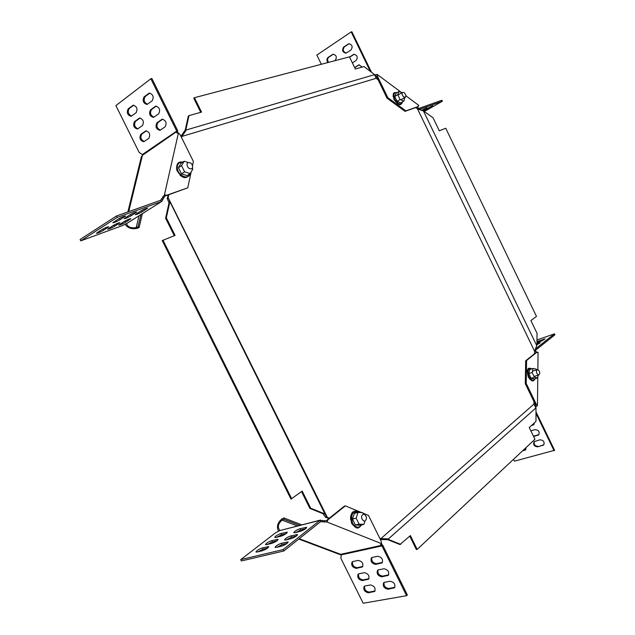 <?xml version="1.0" encoding="UTF-8"?>
<svg xmlns="http://www.w3.org/2000/svg" width="635" height="635" viewBox="0 0 635 635"><rect width="100%" height="100%" fill="white"/><g stroke="black" fill="none" stroke-linecap="round" stroke-linejoin="round"><path stroke-width="0.95" d="M328.946 518.493L326.493 517.517L327.295 517.311L168.156 197.707L168.799 194.755M329.382 518.144L327.295 517.311M415.695 107.593L417.56 108.982L534.606 351.274L534.583 353.671M533.948 401.598L533.908 404.106L380.817 538.694L380.333 538.52M181.015 136.311L184.809 130.604L185.658 131.008L186.103 130.024L374.594 74.628L376.126 78.319L378.111 79.78M376.126 78.319L181.848 136.422L181.578 137.573M326.493 517.517L325.691 517.525L323.088 513.731L324.707 513.509L169.95 201.811L168.854 202.335L168.918 203.367L170.093 202.2M168.275 197.112L167.108 198.271L168.854 202.335M167.576 197.548L168.156 194.985M169.95 201.811L168.346 198.136L167.251 198.652M323.81 514.302L324.707 513.509M325.517 517.279L326.58 516.739L324.882 513.763M168.346 198.136L168.156 197.707M323.89 513.517L310.705 508.222L309.904 508.437L301.53 491.593M310.705 508.222L302.189 491.101L290.965 499.102L162.25 240.586L175.054 235.387L166.314 217.821L165.616 218.249L168.918 203.367M291.759 498.88L162.957 240.173M174.284 235.688L165.616 218.249M166.314 217.821L169.624 202.93M323.088 513.731L309.904 508.437M536.742 345.638L423.354 110.8L433.054 117.793L439.325 130.786L445.746 128.238L536.472 316.397L530.9 320.556L537.051 333.304L536.908 345.035L534.606 351.274M423.354 110.8L417.56 108.982M181.396 135.461L182.245 135.874L181.848 136.422M184.809 130.604L186.015 129.048L186.103 130.024M182.245 135.874L185.658 131.008M186.015 129.048L189 115.61L201.541 112.093L194.445 97.703L349.448 56.864L355.338 69.009L364.03 66.572L374.594 74.628M189 115.61L188.325 116.086L185.333 129.524M200.739 112.316L193.77 98.187L194.445 97.703M381.468 538.694L387.231 538.805L387.009 539.647L381.254 539.536L381.468 538.694L380.817 538.694M381.254 539.536L380.365 539.329M387.231 538.805L388.263 539.044L535.988 407.884L533.908 404.106M387.009 539.647L388.945 539.639L388.263 539.044M409.765 536.146L416.385 549.569L417.195 549.402L534.932 439.269L529.249 427.545L535.988 421.418L535.988 407.884M417.195 549.402L410.385 535.591L399.915 544.544L388.144 539.821M400.725 544.37L388.945 539.639M424.466 111.419L442.373 101.235L419.489 109.41L417.846 108.688L417.949 106.775L405.043 111.347L387.017 98.171L376.182 75.795L374.872 75.724L374.61 74.819M374.983 74.835L377.103 74.398L401.272 92.369M417.282 107.029L418.854 105.434L405.876 95.79M442.373 101.235L441.897 100.243L418.997 108.387L417.925 107.815L417.957 107.124M418.108 106.553L405.868 110.871L387.842 97.679L377.571 76.47L377.103 74.398M405.043 111.347L405.868 110.871M387.017 98.171L387.842 97.679M376.753 76.978L377.571 76.47M393.168 96.837L393.279 94.424M417.846 108.688L417.925 107.815M418.163 106.497L417.901 107.609M370.205 71.16L351.195 31.909L316.849 55.078L321.326 64.278M351.195 31.909L351.869 31.75L371.38 72.025M346.559 52.88L351.02 49.943C352.981 46.672 352.242 44.609 348.798 43.751L343.71 46.998C341.781 50.268 342.527 52.324 345.956 53.149L346.559 52.88M349.163 43.688L344.384 46.831C342.463 49.792 343.09 51.864 346.265 53.038M352.377 62.905L356.124 60.476C358.1 57.198 357.346 55.142 353.87 54.308L349.52 57.023M354.227 54.237L349.623 57.221M359.291 64.778L354.703 67.699M362.252 67.072L358.934 64.849L354.616 67.516M334.55 60.793L335.256 60.325C337.145 57.11 336.407 55.078 333.026 54.237L328.097 57.388C326.636 58.817 326.573 60.531 327.898 62.547M333.391 54.173L328.771 57.213C327.319 58.642 327.247 60.357 328.573 62.365M422.204 110.657L426.958 107.791L421.465 110.395M423.481 110.847L432.689 105.735L422.966 110.792M535.075 406.503L535.821 405.455L525.288 383.715L525.693 360.791L536.472 352.163L534.868 350.449M536.329 351.949L535.559 351.345L535.742 350.099L554.903 334.82L554.434 333.851L536.972 339.947M535.48 407.337L537.456 405.582L537.781 377.15M537.861 369.689L538.067 352.282L535.908 352.608M534.868 350.925L535.559 351.345M525.288 383.715L526.201 383.421L536.178 404.035L535.257 404.312M526.201 383.421L526.598 360.49L536.805 352.298M525.693 360.791L526.598 360.49M536.178 404.035L537.456 405.582M531.662 380.54L529.868 379.317M535.773 351.631L537.313 352.227M535.789 406.9L535.075 406.495M536.94 342.646L541.02 341.225L545.132 338.868L536.948 341.598M542.242 340.741L538.107 342.241M536.908 344.781L540.314 342.678L536.924 343.591M537.528 344.519L536.916 344.726M535.345 349.036L554.434 333.851M531.376 425.601L533.741 424.72L534.448 422.815M531.892 425.132L534.003 424.442M533.598 436.515L538.71 434.872C539.885 431.824 538.686 430.078 535.107 429.633L530.844 430.84M533.456 436.221L538.964 434.594M537.686 446.865L543.663 445.016C544.806 441.992 543.6 440.253 540.036 439.801L534.098 441.65C532.94 444.659 534.13 446.397 537.686 446.865L543.917 444.73M534.352 441.452C533.622 444.444 534.9 446.087 538.194 446.381M522.438 450.953L525.542 449.897L526.105 447.532M522.954 450.477L525.796 449.62M513.517 459.303L514.429 461.177L554.593 450.278L536.099 412.091M554.101 450.771L536.083 413.575M320.469 520.073L279.63 530.622L275.495 532.86L240.721 559.633L283.139 549.6L319.921 520.351L326.072 520.811L344.368 506.127L345.361 505.873L361.672 512.612M381.278 543.87L382.738 545.203L407.353 594.963L406.59 595.709L363.188 603.25L340.876 558.348L341.217 554.855L339.026 554.22M240.721 559.633L241.379 560.959L283.829 550.982L320.58 521.676L326.914 521.994L381.635 543.687L380.611 545.036L381.945 545.902L406.59 595.709M380.667 544.346L380.611 545.036M345.361 505.873L328.057 519.755L327.057 520.009M363.053 513.183L368.475 515.422L381.063 540.869L381.635 543.687M328.057 519.755L326.914 521.994M350.496 519.287L350.806 515.58M322.27 520.494L322.104 521.922M324.263 522.113L324.421 520.676M384.564 582.295L390.152 581.239C394.16 582.168 395.621 584.351 394.549 587.764L388.009 589.24C384.024 588.288 382.58 586.113 383.667 582.732L384.564 582.295M394.906 587.311L388.779 588.51C385.231 587.867 383.667 585.851 384.08 582.446M378.412 569.873L383.977 568.762C387.993 569.682 389.453 571.865 388.342 575.31L381.857 576.826C377.857 575.881 376.42 573.699 377.547 570.293L378.412 569.873M388.699 574.865L382.635 576.104C379.063 575.477 377.507 573.445 377.968 570.016M372.253 557.435L377.785 556.268C381.825 557.181 383.27 559.371 382.127 562.84L375.706 564.404C371.689 563.459 370.261 561.276 371.419 557.84L372.253 557.435M382.484 562.404L376.484 563.689C372.896 563.07 371.348 561.03 371.84 557.57M352.893 561.538L358.251 560.403C362.188 561.332 363.601 563.491 362.482 566.888L356.291 568.381C352.377 567.428 350.98 565.277 352.115 561.911L352.893 561.538M362.839 566.452L357.084 567.682C353.592 567.055 352.076 565.039 352.544 561.65M358.965 573.762L364.347 572.683C368.268 573.627 369.689 575.778 368.602 579.152L362.363 580.604C358.457 579.644 357.053 577.493 358.148 574.151L358.965 573.762M368.959 578.707L363.141 579.89C359.672 579.255 358.148 577.247 358.577 573.881M365.03 585.97L370.435 584.954C374.34 585.899 375.769 588.05 374.721 591.399L368.419 592.804C364.53 591.836 363.117 589.693 364.18 586.383L365.03 585.97M375.079 590.947L369.197 592.082C365.736 591.439 364.212 589.447 364.601 586.105M294.926 532.702L300.403 531.336C303.967 530.034 306.054 528.701 306.681 527.336L300.03 528.685C296.497 529.979 294.41 531.304 293.783 532.67L294.926 532.702M305.498 528.788L300.68 529.995L295.624 532.527M285.663 539.988L291.155 538.639C294.759 537.329 296.878 535.972 297.521 534.567L290.878 535.884C287.298 537.194 285.186 538.543 284.536 539.948L285.663 539.988M296.37 536.019L291.536 537.21L286.361 539.813M276.201 547.426L281.702 546.108C285.353 544.782 287.512 543.401 288.171 541.957L281.527 543.242C277.9 544.56 275.757 545.941 275.09 547.378L276.201 547.426M287.036 543.409L282.194 544.576L276.9 547.259M257.016 552.037L262.318 550.759C265.914 549.45 268.049 548.076 268.732 546.648L262.358 547.894C258.794 549.204 256.659 550.569 255.969 551.99L257.016 552.037M267.565 548.108L263.017 549.211L257.802 551.847M266.51 544.679L271.804 543.377C275.352 542.084 277.455 540.734 278.122 539.345L271.732 540.623C268.216 541.917 266.121 543.258 265.446 544.639L266.51 544.679M276.931 540.806L272.383 541.925L267.295 544.481M275.804 537.472L281.091 536.154C284.591 534.868 286.671 533.543 287.314 532.193L280.924 533.495C277.447 534.781 275.384 536.091 274.725 537.44L275.804 537.472M286.099 533.654L281.567 534.789L276.59 537.274M283.139 549.6L283.829 550.982M297.37 525.971L282.083 520.081C278.035 523.748 277.305 527.185 279.884 530.376L279.995 530.415M282.083 520.081L283.885 519.295L283.948 517.962L282.146 518.747C277.527 522.542 276.336 526.717 278.59 531.281M301.744 524.851L283.948 517.962M299.656 525.383L283.885 519.295M141.335 156.877L142.438 155.337L142.327 154.551L139.16 152.44L115.887 105.6L150.836 78.756L151.884 78.51L177.594 130.485L177.705 133.072M126.413 223.695L161.766 201.43L164.79 196.151L166.862 195.191L164.433 194.905L160.798 200.215L116.499 215.971L80.097 239.49L80.78 240.855L122.095 225.703L126.968 223.345M150.836 78.756L176.578 130.778L176.498 132.501L177.109 133.072L178.435 132.905L164.433 194.905M162.703 199.39L161.465 198.699M191.143 171.982L187.769 187.817L165.989 195.747M178.435 132.905L180.356 135.096L193.389 161.465L192.524 165.513M187.769 187.817L166.862 195.191M183.055 177.236L180.086 175.387M177.459 133.088L176.498 132.501M163.878 197.556L162.647 196.866M160.798 200.215L161.473 201.573L117.205 217.384L80.78 240.855M117.205 217.384L116.499 215.971M119.983 219.766L125.516 216.027C124.158 216.106 121.761 217.106 118.34 219.027L112.839 222.75C114.205 222.663 116.586 221.671 119.983 219.766L119.324 218.448M131.183 215.733L136.739 211.995C135.414 212.074 133.064 213.058 129.683 214.955L124.158 218.67C125.484 218.591 127.833 217.607 131.183 215.733L130.548 214.447M142.153 211.78L147.725 208.05C146.439 208.121 144.129 209.098 140.787 210.963L135.239 214.678C136.533 214.598 138.835 213.63 142.153 211.78L141.526 210.526M125.563 222.274L130.921 218.702C129.627 218.789 127.333 219.758 124.047 221.591L118.713 225.155C120.015 225.06 122.301 224.099 125.563 222.274L124.96 221.059M114.625 226.266L119.959 222.687C118.626 222.782 116.3 223.758 112.966 225.623L107.656 229.187C108.998 229.084 111.316 228.116 114.625 226.266L113.998 225.02M103.449 230.346L108.76 226.758C107.394 226.854 105.021 227.846 101.656 229.735L96.369 233.307C97.742 233.204 100.1 232.212 103.449 230.346L102.806 229.06M160.433 130.127C156.924 128.46 156.091 125.928 157.94 122.539L162.671 119.158M156.924 122.817L162.115 119.229C165.997 120.372 167.005 122.896 165.14 126.809L159.964 130.342C156.107 129.238 155.091 126.73 156.924 122.817L157.94 122.539M153.972 117.197C150.511 115.507 149.693 112.966 151.527 109.585L156.258 106.116M150.495 109.855L155.702 106.18C159.544 107.339 160.544 109.879 158.694 113.784L153.503 117.404C149.685 116.276 148.685 113.76 150.495 109.855L151.527 109.585M147.511 104.251C144.089 102.537 143.288 99.989 145.097 96.615L149.844 93.051M144.066 96.869L149.281 93.115C153.091 94.297 154.075 96.837 152.233 100.751L147.034 104.45C143.256 103.307 142.272 100.774 144.066 96.869L145.097 96.615M131.588 116.094C128.254 114.387 127.452 111.895 129.199 108.601L133.747 105.18M128.167 108.863L133.183 105.243C136.898 106.402 137.882 108.902 136.12 112.728L131.12 116.3C127.429 115.173 126.444 112.689 128.167 108.863L129.199 108.601M137.954 128.818C134.572 127.135 133.763 124.643 135.525 121.341L140.065 118.015M134.493 121.618L139.502 118.078C143.256 119.221 144.248 121.706 142.478 125.539L137.485 129.032C133.763 127.921 132.763 125.452 134.493 121.618L135.525 121.341M144.312 141.518C140.891 139.859 140.065 137.374 141.835 134.072L146.368 130.826M140.819 134.358L145.82 130.897C149.606 132.024 150.614 134.501 148.828 138.335L143.843 141.74C140.081 140.652 139.073 138.192 140.819 134.358L141.835 134.072M126.548 223.639C127.73 227.092 130.945 228.417 136.192 227.624L139.001 215.789M125.127 224.242C127.683 228.076 131.739 229.433 137.287 228.314L139.113 227.513L138.017 226.814L136.192 227.624M139.113 227.513L142.375 213.662M138.017 226.814L140.914 214.59M403.749 96.925L405.336 97.234C406.281 95.964 405.884 94.44 404.154 92.654L402.558 92.345C401.622 93.615 402.019 95.139 403.749 96.925M397.764 94.678L394.74 96.472L396.097 93.226L399.113 91.424L397.764 94.678L400.113 99.528L403.796 101.108L404.94 97.472M401.995 92.678L399.113 91.424M394.74 96.472L397.081 101.322L400.764 102.886L403.796 101.108M397.081 101.322L400.113 99.528M537.623 377.873L534.424 377.238L531.106 378.301L534.297 378.936L537.623 377.873L538.226 375.134M531.106 378.301L528.82 373.586L532.138 372.507L534.424 377.238M528.82 373.586L529.749 369.53L533.059 368.443L532.138 372.507M536.599 369.84L536.242 369.102L533.059 368.443M536.377 371.253C536.662 373.602 537.535 374.817 538.972 374.888L539.79 373.277C539.496 370.935 538.623 369.721 537.186 369.649L536.377 371.253M364.323 514.271L363.164 514.167C360.839 516.231 361.013 518.509 363.68 521.01L364.815 521.113C367.149 519.057 366.982 516.779 364.323 514.271M363.918 524.343L359.124 524.145L355.449 525.042L360.243 525.232L363.918 524.343L364.958 521.073M355.449 525.042L352.496 519.073L356.156 518.168L359.124 524.145M352.496 519.073L354.362 513.35L358.013 512.421L356.156 518.168M363.522 514.12L362.799 512.667L358.013 512.421M192.675 167.386C192.357 163.79 190.738 162.227 187.809 162.687L186.96 163.997C187.269 167.584 188.889 169.148 191.818 168.704L192.675 167.386M181.57 165.664L178.411 167.727L180.999 163.306L184.15 161.234L181.57 165.664L184.626 171.847L190.254 173.545L192.794 169.108L192.341 168.196M188.206 162.489L184.15 161.234M178.411 167.727L181.459 173.895L187.079 175.577L190.254 173.545M181.459 173.895L184.626 171.847M348.829 43.871L348.155 44.037M344.384 46.831L343.71 46.998M353.933 54.404L353.266 54.578M359.037 64.921L358.37 65.103M333.105 54.332L332.423 54.507M328.771 57.213L328.097 57.388M418.997 108.387L419.187 109.577M426.783 108.577L427.037 109.101M535.742 350.099L535.297 349.186M544.052 339.82L543.703 339.106M539.321 341.757L538.861 340.789M539.242 343.63L538.893 342.908M533.448 424.688L532.932 425.156M538.377 434.856L537.869 435.332M543.298 445.008L542.798 445.492M525.232 449.866L524.716 450.342M381.413 545.354L340.685 554.323L299.228 538.702M294.823 537.043L293.799 536.654M320.437 521.779L321.231 521.581M341.217 554.855L381.945 545.902L382.738 545.203M393.613 588.224L394.383 587.486M388.009 589.24L388.779 588.51M387.437 575.755L388.215 575.024M381.857 576.826L382.635 576.104M381.254 563.261L382.04 562.554M375.706 564.404L376.484 563.689M361.664 567.285L362.45 566.579M356.291 568.381L357.084 567.682M367.752 579.557L368.538 578.842M362.363 580.604L363.141 579.89M373.84 591.82L374.618 591.09M368.419 592.804L369.197 592.082M320.58 521.676L319.921 520.351L279.63 530.622M306.03 528.368L305.498 527.304M300.68 529.995L300.03 528.685M296.886 535.599L296.354 534.527M291.536 537.21L290.878 535.884M287.552 542.981L287.02 541.909M282.194 544.576L281.527 543.242M268.16 547.616L267.652 546.608M263.017 549.211L262.358 547.894M277.527 540.314L277.027 539.313M272.383 541.925L271.732 540.623M286.702 533.162L286.21 532.17M281.567 534.789L280.924 533.495M128.707 211.622L142.438 155.337L176.705 131.588M159.893 200.533L161.242 199.684M124.444 216.178L124.722 216.733M135.652 212.153L135.93 212.709M146.629 208.216L146.907 208.772M129.889 218.853L130.151 219.377M118.935 222.829L119.197 223.353M107.752 226.893L108.021 227.417M142.327 154.551L177.594 130.485M161.528 119.515L162.552 119.237M155.075 106.489L156.107 106.22M148.614 93.44L149.654 93.186M132.564 105.553L133.596 105.283M138.922 118.364L139.946 118.086M145.272 131.167L146.296 130.881M397.121 92.615C394.811 92.138 393.74 93.385 393.898 96.353C394.383 102.044 401.622 106.728 402.415 101.918M534.654 377.277L534.67 376.277M532.892 371.054L532.567 370.618M531.852 368.832C528.074 368.03 527.121 370.626 528.995 376.618C531.416 380.587 533.487 381.262 535.21 378.643M358.831 512.469C352.52 510.85 350.417 514.39 352.536 523.089C355.624 527.836 358.64 528.439 361.585 524.907M182.539 162.29C179.126 162.068 177.355 163.838 177.236 167.6C177.244 175.371 188.619 180.642 190.095 173.649M339.114 554.252L298.775 539.059M294.251 537.361L292.949 536.869M285.504 534.067L285.083 533.908M161.766 201.43L126.714 223.544M127.881 211.915L141.359 156.781M402.558 92.345L397.962 95.083M405.336 97.234L400.883 99.862M397.208 92.567C393.819 92.924 392.319 91.194 394.002 99.584C400.121 107.434 401.145 104.624 402.503 101.862M531.939 368.808C529.749 368.181 525.661 365.966 528.217 376.904C532.828 383.23 533.646 380.746 535.297 378.619M537.186 369.649L532.432 371.205M538.972 374.888L534.059 376.476M359.069 512.477C355.163 509.548 348.615 510.651 351.647 523.391C357.616 530.463 358.307 528.28 361.775 524.859M182.737 162.163C178.157 161.163 176.157 163.814 176.744 170.116C182.023 178.832 186.547 179.943 190.302 173.45"/></g></svg>

